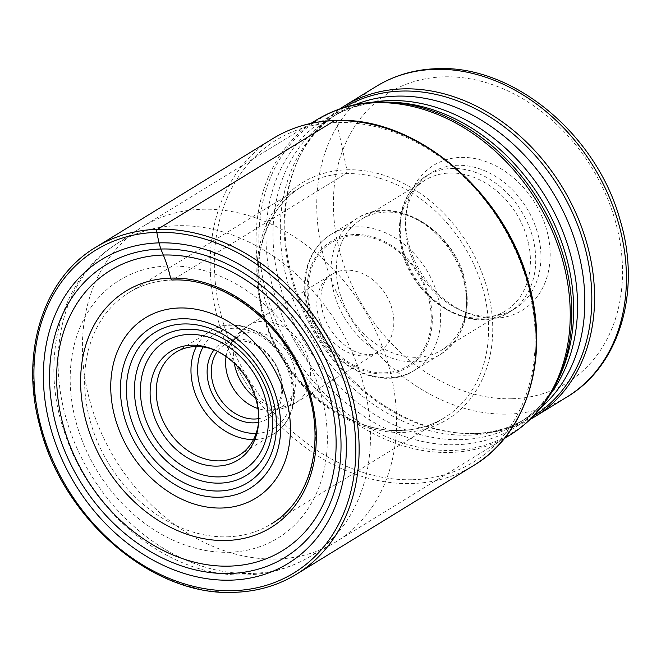 <?xml version="1.0" encoding="UTF-8"?>
<svg xmlns="http://www.w3.org/2000/svg" width="661" height="661" viewBox="0 0 661 661"><rect width="100%" height="100%" fill="white"/><g stroke="black" fill="none" stroke-linecap="round" stroke-linejoin="round"><path stroke-width="0.5" stroke-dasharray="3.31 2.48" d="M202.324 209.248A184.873 145.288 58.5 0 1 380.91 343.009A184.873 145.288 58.5 0 1 336.193 541.706A184.873 145.288 58.5 0 1 332.64 543.796A184.873 145.288 58.5 0 1 276.67 559.016A184.873 145.288 58.5 0 1 99.076 427.667A184.873 145.288 58.5 0 1 139.322 228.78A184.873 145.288 58.5 0 1 142.801 226.558A184.873 145.288 58.5 0 1 202.324 209.248M530.229 419.363A182.229 143.206 58.5 0 1 476.383 433.624A182.229 143.206 58.5 0 1 467.79 433.599A182.229 143.206 58.5 0 1 317.685 336.152A182.229 143.206 58.5 0 1 298.78 158.186A182.229 143.206 58.5 0 1 339.746 108.966M548.126 235.77A84.98 66.786 58.5 0 1 466.393 312.645A84.98 66.786 58.5 0 1 407.787 239.827A84.98 66.786 58.5 0 1 405.994 214.205A84.98 66.786 58.5 0 1 472.367 158.128A84.98 66.786 58.5 0 1 548.126 235.77M407.333 242.637A79.75 62.671 58.5 0 1 405.647 218.593A79.75 62.671 58.5 0 1 431.468 172.761A79.75 62.671 58.5 0 1 539.029 238.828A79.75 62.671 58.5 0 1 514.886 308.704A79.75 62.671 58.5 0 1 462.328 310.967A79.75 62.671 58.5 0 1 407.333 242.637M528.569 243.785A76.726 60.3 58.5 0 1 505.351 311.009A76.726 60.3 58.5 0 1 401.863 247.445A76.726 60.3 58.5 0 1 425.089 180.222A76.726 60.3 58.5 0 1 528.569 243.785M338.176 286.527A76.726 60.3 -121.5 0 0 441.664 350.09A76.726 60.3 -121.5 0 0 464.881 282.867A76.726 60.3 -121.5 0 0 361.393 219.303A76.726 60.3 -121.5 0 0 338.176 286.527M226.087 356.593A41.387 32.521 58.5 0 1 228.45 348.364A41.387 32.521 58.5 0 1 239.133 335.796A41.387 32.521 58.5 0 1 294.955 370.086A41.387 32.521 58.5 0 1 282.429 406.341A41.387 32.521 58.5 0 1 266.366 410.175A41.387 32.521 58.5 0 1 257.98 408.556M258.724 418.628A41.387 32.521 -121.5 0 0 268.093 415.141A41.387 32.521 -121.5 0 0 280.619 378.877A41.387 32.521 -121.5 0 0 224.806 344.588A41.387 32.521 -121.5 0 0 217.452 351.371M258.583 422.329A44.403 34.893 -121.5 0 0 281.52 379.778A44.403 34.893 -121.5 0 0 251.948 342.183A44.403 34.893 -121.5 0 0 214.081 349.809M258.633 421.908A60.415 47.476 -121.5 0 0 258.765 420.479A60.415 47.476 -121.5 0 0 257.484 402.26A60.415 47.476 -121.5 0 0 215.816 350.495A60.415 47.476 -121.5 0 0 214.478 349.966M334.623 120.641A3.024 1.702 -91.7 0 1 336.821 122.516L346.868 169.786A3.024 1.702 -91.7 0 1 345.885 173.62L172.711 279.892A2.933 1.653 -91.7 0 1 172.025 280.033M296.467 574.227A191.822 150.741 58.5 0 1 234.705 592.19A191.822 150.741 58.5 0 1 49.418 453.405A191.822 150.741 58.5 0 1 95.804 247.247M272.861 138.595A191.822 150.741 -121.5 0 0 226.467 344.761A191.822 150.741 -121.5 0 0 411.753 483.538A191.822 150.741 -121.5 0 0 473.516 465.584M412.745 479.704A188.798 148.37 -121.5 0 0 530.667 296.607A188.798 148.37 -121.5 0 0 336.821 122.516A188.798 148.37 -121.5 0 0 218.89 305.622A188.798 148.37 -121.5 0 0 412.745 479.704M346.868 169.786A138.827 109.098 58.5 0 1 489.413 297.797A138.827 109.098 58.5 0 1 402.698 432.434A138.827 109.098 58.5 0 1 260.153 304.424A138.827 109.098 58.5 0 1 346.868 169.786M400.492 430.559A135.811 106.727 58.5 0 1 269.316 332.301A135.811 106.727 58.5 0 1 302.16 186.336A135.811 106.727 58.5 0 1 345.885 173.62A135.811 106.727 58.5 0 1 477.06 271.878A135.811 106.727 58.5 0 1 444.217 417.843A135.811 106.727 58.5 0 1 400.492 430.559M227.326 536.823A135.811 106.727 -121.5 0 0 271.051 524.107A135.811 106.727 -121.5 0 0 303.895 378.15A135.811 106.727 -121.5 0 0 172.711 279.892A135.811 106.727 -121.5 0 0 128.986 292.608A135.811 106.727 -121.5 0 0 96.142 438.565A135.811 106.727 -121.5 0 0 227.326 536.823M229.193 552.265A151.319 118.914 -121.5 0 0 323.716 405.507A151.319 118.914 -121.5 0 0 168.348 265.986A151.319 118.914 -121.5 0 0 73.825 412.737A151.319 118.914 -121.5 0 0 229.193 552.265M251.246 573.475A183.808 144.445 58.5 0 1 74.685 442.887A183.808 144.445 58.5 0 1 114.692 245.148A183.808 144.445 58.5 0 1 177.33 225.732A183.808 144.445 58.5 0 1 355.833 361.121A183.808 144.445 58.5 0 1 306.894 558.347A183.808 144.445 58.5 0 1 251.246 573.475M316.445 119.996A184.873 145.288 -121.5 0 0 271.737 318.693A184.873 145.288 -121.5 0 0 450.315 452.455A184.873 145.288 -121.5 0 0 450.389 452.455A184.873 145.288 -121.5 0 0 509.838 435.145M557.768 380.381A184.146 144.718 58.5 0 1 452.421 450.422A184.146 144.718 58.5 0 1 452.347 450.43A184.146 144.718 58.5 0 1 263.285 280.669A184.146 144.718 58.5 0 1 378.224 102.042A184.146 144.718 58.5 0 1 378.299 102.042M354.924 104.752A179.205 140.834 -121.5 0 0 338.829 112.915L331.549 117.377C346.918 107.941 364.418 102.885 384.049 102.215L391.973 102.248A181.031 142.264 -121.5 0 0 383.438 102.215A181.031 142.264 -121.5 0 0 270.366 277.785A181.031 142.264 -121.5 0 0 456.239 444.704A181.031 142.264 -121.5 0 0 559.867 375.845C550.126 396.468 536.509 412.134 519.017 422.858A179.205 140.834 58.5 0 1 461.312 439.639A179.205 140.834 58.5 0 1 288.213 309.984A179.205 140.834 58.5 0 1 331.549 117.377A179.205 140.834 58.5 0 1 371.441 102.389M550.439 394.08A179.205 140.834 58.5 0 1 519.017 422.858L526.288 418.396A179.205 140.834 -121.5 0 0 540.855 407.738M298.78 158.186L297.971 159.929C307.712 139.314 321.329 123.64 338.829 112.915A179.205 140.834 -121.5 0 0 295.484 305.514A179.205 140.834 -121.5 0 0 468.591 435.178A179.205 140.834 -121.5 0 0 526.288 418.396C510.928 427.832 493.428 432.889 473.797 433.558L465.873 433.525A181.031 142.264 58.5 0 1 316.751 336.722A181.031 142.264 58.5 0 1 297.971 159.929A181.031 142.264 58.5 0 1 344.1 107.545M533.468 416.124A181.031 142.264 58.5 0 1 474.408 433.558A181.031 142.264 58.5 0 1 465.873 433.525L467.79 433.599M376.274 86.393A182.229 143.206 -121.5 0 0 332.202 282.239A182.229 143.206 -121.5 0 0 508.226 414.083A182.229 143.206 -121.5 0 0 508.334 414.083A182.229 143.206 -121.5 0 0 566.898 397.021M512.168 398.748A170.15 133.712 -121.5 0 0 512.267 398.74A170.15 133.712 -121.5 0 0 618.432 233.68A170.15 133.712 -121.5 0 0 443.746 76.85A170.15 133.712 -121.5 0 0 443.638 76.85A170.15 133.712 -121.5 0 0 337.482 241.918A170.15 133.712 -121.5 0 0 512.168 398.748M402.128 245.826A79.75 62.671 -121.5 0 0 509.689 311.893A79.75 62.671 -121.5 0 0 533.824 242.017A79.75 62.671 -121.5 0 0 426.262 175.95A79.75 62.671 -121.5 0 0 402.128 245.826M464.617 284.486A79.75 62.671 58.5 0 1 440.482 354.362A79.75 62.671 58.5 0 1 332.921 288.295A79.75 62.671 58.5 0 1 357.056 218.419A79.75 62.671 58.5 0 1 464.617 284.486M307.018 304.192A79.75 62.671 -121.5 0 0 414.579 370.259A79.75 62.671 -121.5 0 0 438.714 300.383A79.75 62.671 -121.5 0 0 331.161 234.316A79.75 62.671 -121.5 0 0 307.018 304.192M308.827 306.002A73.71 57.92 -121.5 0 0 384.504 373.961A73.71 57.92 -121.5 0 0 430.542 302.482A73.71 57.92 -121.5 0 0 354.866 234.515A73.71 57.92 -121.5 0 0 308.827 306.002M429.551 302.507A72.495 56.97 58.5 0 1 384.264 372.821A72.495 56.97 58.5 0 1 309.827 305.969A72.495 56.97 58.5 0 1 355.106 235.655A72.495 56.97 58.5 0 1 429.551 302.507M317.941 314.115A45.312 35.611 58.5 0 1 331.657 274.414A45.312 35.611 58.5 0 1 392.766 311.951A45.312 35.611 58.5 0 1 379.059 351.652A45.312 35.611 58.5 0 1 317.941 314.115M255.65 398.162A45.312 35.611 -121.5 0 0 295.773 402.764A45.312 35.611 -121.5 0 0 309.488 363.063A45.312 35.611 -121.5 0 0 248.371 325.518A45.312 35.611 -121.5 0 0 234.3 363.368M256.121 433.418A55.582 43.684 58.5 0 0 290.766 379.596A55.582 43.684 -121.5 0 0 290.749 379.513A55.582 43.684 58.5 0 0 250.676 331.202A55.582 43.684 58.5 0 0 203.084 346.984M196.408 346.538A60.415 47.476 58.5 0 1 210.71 330.913A60.415 47.476 58.5 0 1 292.195 380.959A60.415 47.476 58.5 0 1 292.212 381.058A60.415 47.476 58.5 0 1 273.91 433.897A60.415 47.476 58.5 0 1 253.502 439.573M172.207 280.049C156.285 280.561 141.875 284.742 128.986 292.608L302.16 186.336C264.466 208.488 248.296 263.136 264.392 316.214C281.842 380.728 345.389 433.542 401.012 430.394C416.934 429.881 431.336 425.701 444.217 417.843L271.051 524.107M139.322 228.78L114.692 245.148C58.523 281.396 39.437 362.352 65.084 433.963C91.499 514.613 170.728 578.251 246.404 574.88C268.192 574.227 288.353 568.716 306.894 558.347L332.64 543.796M310.91 123.392L142.801 226.558M504.302 438.54L336.193 541.706M405.647 218.593L405.994 214.205M462.328 310.967L466.393 312.645M514.886 308.704L509.689 311.893C472.045 337.308 410.39 299.111 401.202 246.941C395.526 215.255 403.879 191.591 426.262 175.95L431.468 172.761M505.351 311.009L441.664 350.09M440.482 354.362C462.865 338.721 471.219 315.057 465.542 283.371C456.354 231.201 394.7 193.004 357.056 218.419L331.161 234.316C322.675 239.579 316.057 246.842 311.314 256.121C304.118 270.787 302.383 287.18 306.101 305.299C315.28 357.477 376.935 395.666 414.579 370.259L440.482 354.362M425.089 180.222L361.393 219.303M228.45 348.364C232.755 338.721 239.389 331.103 248.371 325.518L331.657 274.414C326.823 277.488 323.584 282.454 321.948 289.303C320.552 295.013 320.593 301.614 322.089 309.108C325.84 329.938 345.191 350.446 361.501 353.594C368.061 355.221 373.919 354.577 379.059 351.652L295.773 402.764C286.725 408.242 276.926 410.712 266.383 410.175M282.429 406.341L268.093 415.141M239.133 335.796L224.806 344.588M176 352.214L210.71 330.913C239.257 311.637 285.973 340.547 292.93 380.075C294.963 389.759 294.856 398.988 292.6 407.754C289.485 419.281 283.255 427.989 273.91 433.897L239.199 455.198M258.765 420.479L258.534 423.395M215.816 350.495L213.106 349.38"/><path stroke-width="0.99" d="M172.025 280.033A2.933 1.653 -91.7 0 1 170.588 278.116A97.068 54.714 88.3 0 0 163.333 255.03L160.813 249.023A171.505 134.778 58.5 0 0 53.69 415.348A171.505 134.778 58.5 0 0 229.78 573.492A171.505 134.778 -121.5 0 0 336.903 407.159A171.505 134.778 -121.5 0 0 160.813 249.023L159.02 242.876A178.28 140.099 -121.5 0 0 47.658 415.777A178.28 140.099 -121.5 0 0 230.706 580.16A178.28 140.099 -121.5 0 0 342.067 407.267A178.28 140.099 -121.5 0 0 159.02 242.876L156.781 232.358A2.413 1.363 -91.7 0 1 157.566 229.293L334.623 120.641A191.822 150.741 -121.5 0 0 272.861 138.595L95.804 247.247A191.822 150.741 58.5 0 1 157.566 229.293A191.822 150.741 58.5 0 1 342.852 368.07A191.822 150.741 58.5 0 1 296.467 574.227C277.851 585.572 257.129 591.595 234.291 592.322C153.178 596.825 62.407 519.05 39.858 426.18C19.772 353.181 42.948 278.504 95.804 247.247M151.65 407.184A63.902 50.219 -121.5 0 0 208.612 465.567A63.902 50.219 -121.5 0 0 258.534 423.395A63.902 50.219 -121.5 0 0 257.179 404.135A63.902 50.219 -121.5 0 0 213.106 349.38A63.902 50.219 -121.5 0 0 151.65 407.184M221.856 508.02A105.735 83.096 58.5 0 1 113.287 410.531A105.735 83.096 58.5 0 1 179.338 307.985A105.735 83.096 58.5 0 1 287.899 405.482A105.735 83.096 58.5 0 1 221.856 508.02M339.746 108.966A182.229 143.206 58.5 0 1 344.431 105.934A182.229 143.206 58.5 0 1 403.103 88.871A182.229 143.206 58.5 0 1 579.127 220.716A182.229 143.206 58.5 0 1 535.055 416.562A182.229 143.206 58.5 0 1 530.229 419.363M257.98 408.556A41.387 32.521 58.5 0 1 226.607 372.06A41.387 32.521 58.5 0 1 226.087 356.593M217.452 351.371A41.387 32.521 -121.5 0 0 212.28 380.852A41.387 32.521 -121.5 0 0 258.724 418.628M214.081 349.809A44.403 34.893 -121.5 0 0 208.19 381.901A44.403 34.893 -121.5 0 0 258.583 422.329M214.478 349.966A60.415 47.476 -121.5 0 0 176 352.214A60.415 47.476 -121.5 0 0 157.715 405.152A60.415 47.476 -121.5 0 0 239.199 455.198A60.415 47.476 -121.5 0 0 258.633 421.908M156.781 232.358A189.401 148.841 58.5 0 1 351.255 407.002A189.401 148.841 58.5 0 1 232.945 590.686A189.401 148.841 58.5 0 1 38.47 416.042A189.401 148.841 58.5 0 1 156.781 232.358M272.861 138.595C291.509 127.243 312.273 121.194 335.144 120.476C415.992 116.022 506.351 193.095 529.279 285.511C549.836 358.799 526.743 434.112 473.516 465.584A191.822 150.741 -121.5 0 0 519.91 259.418A191.822 150.741 -121.5 0 0 334.623 120.641M226.359 540.5A138.686 108.991 -121.5 0 0 312.984 405.994A138.686 108.991 -121.5 0 0 170.588 278.116A138.686 108.991 58.5 0 0 83.955 412.621A138.686 108.991 58.5 0 0 226.359 540.5M163.333 255.03A164.44 129.226 58.5 0 1 332.169 406.655A164.44 129.226 58.5 0 1 229.458 566.13A164.44 129.226 58.5 0 1 60.614 414.505A164.44 129.226 58.5 0 1 163.333 255.03M219.559 476.895A75.304 59.176 58.5 0 1 219.485 476.895A75.304 59.176 58.5 0 1 142.231 407.416A75.304 59.176 58.5 0 1 189.277 334.425A75.304 59.176 -121.5 0 1 189.343 334.425A75.304 59.176 58.5 0 1 266.598 403.904A75.304 59.176 58.5 0 1 219.559 476.895M219.915 483.133A81.344 63.927 58.5 0 1 219.84 483.133A81.344 63.927 58.5 0 1 136.389 408.085A81.344 63.927 58.5 0 1 187.203 329.236A81.344 63.927 58.5 0 1 187.286 329.236A81.344 63.927 58.5 0 1 270.737 404.284A81.344 63.927 58.5 0 1 219.915 483.133M219.312 490.999A88.293 69.388 -121.5 0 0 274.34 405.309A88.293 69.388 -121.5 0 0 183.692 323.956A88.293 69.388 -121.5 0 0 183.584 323.964A88.293 69.388 -121.5 0 0 128.556 409.655A88.293 69.388 -121.5 0 0 219.204 490.999A88.293 69.388 -121.5 0 0 219.312 490.999M181.626 318.767A94.333 74.131 -121.5 0 0 122.706 410.258A94.333 74.131 -121.5 0 0 219.559 497.237A94.333 74.131 -121.5 0 0 278.488 405.755A94.333 74.131 -121.5 0 0 181.626 318.767M504.302 438.54L509.838 435.145A184.873 145.288 -121.5 0 0 554.554 236.448A184.873 145.288 -121.5 0 0 375.969 102.686A184.873 145.288 -121.5 0 0 375.894 102.686A184.873 145.288 -121.5 0 0 316.445 119.996L310.91 123.392M378.299 102.042A184.146 144.718 58.5 0 1 386.974 102.067A184.146 144.718 58.5 0 1 538.665 200.539A184.146 144.718 58.5 0 1 557.768 380.381C546.779 403.854 530.808 422.106 509.838 435.145M557.768 380.381L559.867 375.845A181.031 142.264 -121.5 0 0 541.086 199.052A181.031 142.264 -121.5 0 0 391.973 102.248L378.051 102.042C355.511 102.744 334.978 108.726 316.445 119.996M371.441 102.389A179.205 140.834 58.5 0 1 389.246 100.596A179.205 140.834 58.5 0 1 550.828 205.943A179.205 140.834 58.5 0 1 550.439 394.08M540.855 407.738A179.205 140.834 -121.5 0 0 565.105 215.329A179.205 140.834 -121.5 0 0 396.526 96.134A179.205 140.834 -121.5 0 0 354.924 104.752M344.1 107.545A181.031 142.264 58.5 0 1 401.607 91.069A181.031 142.264 58.5 0 1 576.252 221.509A181.031 142.264 58.5 0 1 533.468 416.124M535.055 416.562L566.898 397.021A182.229 143.206 -121.5 0 0 610.971 201.175A182.229 143.206 -121.5 0 0 434.946 69.331A182.229 143.206 -121.5 0 0 434.839 69.331A182.229 143.206 -121.5 0 0 376.274 86.393L344.431 105.934M234.3 363.368A45.312 35.611 -121.5 0 0 234.663 365.219A45.312 35.611 -121.5 0 0 255.65 398.162M256.121 433.418A55.582 43.684 58.5 0 1 198.961 382.165A55.582 43.684 58.5 0 1 198.944 382.083A55.582 43.684 58.5 0 1 203.084 346.984M253.502 439.573A60.415 47.476 58.5 0 1 192.425 383.851A60.415 47.476 58.5 0 1 192.409 383.752A60.415 47.476 58.5 0 1 196.408 346.538M473.516 465.584L296.467 574.227M172.207 280.049C227.781 276.909 291.253 329.599 308.77 394.022C324.964 447.15 308.803 501.922 271.051 524.107M566.898 397.021C620.026 365.558 641.6 290.584 620.076 219.981C596.792 134.654 513.457 64.786 437.028 68.678C414.802 69.372 394.551 75.271 376.274 86.393"/></g></svg>
